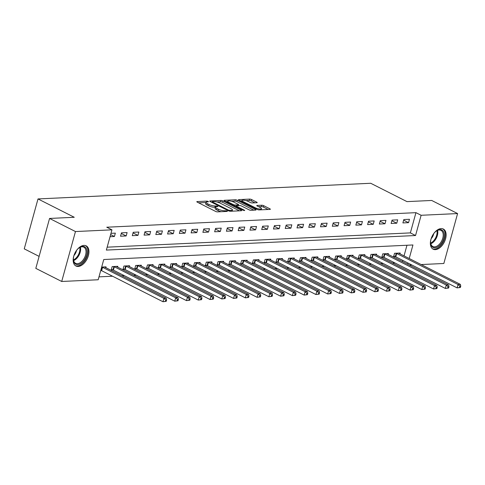 <?xml version="1.0" encoding="UTF-8"?>
<svg xmlns="http://www.w3.org/2000/svg" width="485" height="485" viewBox="0 0 485 485"><rect width="100%" height="100%" fill="white"/><g stroke="black" fill="none" stroke-linecap="round" stroke-linejoin="round"><path stroke-width="0.73" d="M208.338 201.439L206.98 201.111L197.165 201.572A1.419 0.364 15.4 0 0 196.807 201.712A1.419 0.364 15.4 0 0 197.256 202.13L215.564 211.393A1.419 0.364 15.4 0 0 217.504 211.866L227.319 211.405L227.253 211.011L224.622 210.745A4.547 1.17 15.4 0 1 218.414 209.235L216.886 208.465A4.547 1.17 15.4 0 1 215.461 207.119A4.547 1.17 15.4 0 1 216.589 206.677L217.862 206.616L217.795 206.228L215.164 205.955A4.547 1.17 15.4 0 1 208.956 204.452L207.428 203.676A4.547 1.17 15.4 0 1 205.998 202.33A4.547 1.17 15.4 0 1 207.131 201.893L208.404 201.833L208.338 201.439M435.348 249.636A11.294 6.754 -63.2 0 1 433.147 249.193A11.294 6.754 -63.2 0 1 431.474 237.741A11.294 6.754 -63.2 0 1 441.144 228.587A11.294 6.754 -63.2 0 1 443.345 229.035A11.294 6.754 -63.2 0 1 445.018 240.481A11.294 6.754 -63.2 0 1 435.348 249.636M78.158 266.453A11.294 6.754 -63.2 0 1 75.957 266.01A11.294 6.754 -63.2 0 1 74.284 254.558A11.294 6.754 -63.2 0 1 83.96 245.404A11.294 6.754 -63.2 0 1 86.16 245.846A11.294 6.754 -63.2 0 1 87.833 257.299A11.294 6.754 -63.2 0 1 78.158 266.453M256.856 202.73A1.419 0.364 15.4 0 0 257.208 202.591A1.419 0.364 15.4 0 0 256.759 202.172L251.624 199.571A1.419 0.364 15.4 0 0 249.684 199.099L238.784 199.614A1.419 0.364 15.4 0 0 238.426 199.753A1.419 0.364 15.4 0 0 238.875 200.172L257.183 209.435A1.419 0.364 15.4 0 0 259.123 209.908L270.024 209.393A1.419 0.364 15.4 0 0 270.375 209.259A1.419 0.364 15.4 0 0 269.933 208.835L263.725 205.695A1.419 0.364 15.4 0 0 261.785 205.228L257.123 205.446A1.419 0.364 15.4 0 0 256.765 205.579A1.419 0.364 15.4 0 0 257.214 206.004L260.287 207.562A3.801 0.976 15.4 0 1 261.488 208.683A3.801 0.976 15.4 0 1 259.184 208.962A3.801 0.976 15.4 0 1 255.346 207.792L243.294 201.693A3.801 0.976 15.4 0 1 242.1 200.566A3.801 0.976 15.4 0 1 244.398 200.287A3.801 0.976 15.4 0 1 248.241 201.463L250.248 202.475A1.419 0.364 15.4 0 0 252.188 202.948L256.856 202.73M409.213 258.505L412.947 244.967L103.76 259.523L98.182 279.76L61.71 281.476L35.811 268.369L49.561 218.444L74.266 217.28L38 198.935L370.716 183.269L406.982 201.621L431.692 200.457L457.591 213.564L443.842 263.488L421.168 264.555M49.561 218.444L75.466 231.551L111.938 229.835L106.36 250.078L415.548 235.522L421.119 215.279L457.591 213.564M107.161 247.174L410.365 232.897L415.942 212.66L106.755 227.216L111.938 229.835M415.942 212.66L421.119 215.279M222.894 200.923A1.419 0.364 15.4 0 0 220.954 200.457L210.047 200.966A1.419 0.364 15.4 0 0 209.696 201.105A1.419 0.364 15.4 0 0 210.144 201.524L228.447 210.787A1.419 0.364 15.4 0 0 230.393 211.26L241.294 210.745A1.419 0.364 15.4 0 0 241.645 210.611A1.419 0.364 15.4 0 0 241.197 210.187L222.894 200.923L222.518 202.275A1.419 0.364 15.4 0 0 220.578 201.802L216.934 201.972M224.416 200.293L235.316 199.778A1.419 0.364 15.4 0 1 237.256 200.25L255.565 209.514A1.419 0.364 15.4 0 1 256.013 209.932A1.419 0.364 15.4 0 1 255.656 210.072L250.994 210.29A1.419 0.364 15.4 0 1 249.054 209.817L241.627 206.064A1.419 0.364 15.4 0 0 239.687 205.591L236.589 205.737A1.419 0.364 15.4 0 0 236.237 205.87A1.419 0.364 15.4 0 0 236.686 206.295L244.416 210.205L244.725 210.502L243.118 210.266L224.506 200.851A1.419 0.364 15.4 0 1 224.064 200.426A1.419 0.364 15.4 0 1 224.416 200.293L224.294 200.729M110.04 236.716L114.411 236.51L115.345 233.133L110.968 233.34M120.529 236.219L126.179 235.952L127.106 232.582L121.462 232.848L120.529 236.219M132.296 235.668L137.946 235.401L138.874 232.03L133.223 232.291L132.296 235.668M144.063 235.116L149.707 234.849L150.635 231.472L144.991 231.739L144.063 235.116M155.824 234.558L161.475 234.291L162.402 230.921L156.758 231.187L155.824 234.558M167.592 234.006L173.236 233.74L174.17 230.369L168.519 230.63L167.592 234.006M179.359 233.449L185.003 233.188L185.931 229.811L180.287 230.078L179.359 233.449M191.12 232.897L196.771 232.63L197.698 229.26L192.048 229.526L191.12 232.897M202.888 232.345L208.532 232.079L209.465 228.708L203.815 228.968L202.888 232.345M214.649 231.788L220.299 231.527L221.227 228.15L215.583 228.417L214.649 231.788M226.416 231.236L232.066 230.969L232.994 227.598L227.344 227.865L226.416 231.236M238.183 230.684L243.828 230.417L244.755 227.041L239.111 227.307L238.183 230.684M249.945 230.126L255.595 229.866L256.523 226.489L250.878 226.756L249.945 230.126M261.712 229.575L267.356 229.308L268.29 225.937L262.64 226.204L261.712 229.575M273.479 229.023L279.124 228.756L280.051 225.379L274.407 225.646L273.479 229.023M285.241 228.465L290.891 228.199L291.818 224.828L286.174 225.095L285.241 228.465M297.008 227.914L302.652 227.647L303.586 224.276L297.935 224.543L297.008 227.914M308.769 227.362L314.419 227.095L315.347 223.718L309.703 223.985L308.769 227.362M320.536 226.804L326.187 226.537L327.114 223.167L321.464 223.433L320.536 226.804M332.304 226.252L337.948 225.986L338.882 222.615L333.231 222.876L332.304 226.252M344.065 225.701L349.715 225.434L350.643 222.057L344.999 222.324L344.065 225.701M355.832 225.143L361.483 224.876L362.41 221.506L356.76 221.772L355.832 225.143M367.6 224.591L373.244 224.325L374.171 220.954L368.527 221.215L367.6 224.591M379.361 224.034L385.011 223.773L385.939 220.396L380.295 220.663L379.361 224.034M391.128 223.482L396.772 223.215L397.706 219.844L392.056 220.111L391.128 223.482M402.896 222.93L408.54 222.663L409.467 219.287L403.823 219.553L402.896 222.93M98.982 276.856L112.562 276.22M121.862 275.783L124.324 275.668M133.63 275.225L136.091 275.11M145.391 274.674L147.852 274.558M157.158 274.122L159.62 274.001M168.925 273.564L171.387 273.449M180.687 273.013L183.148 272.897M192.454 272.461L194.915 272.34M204.215 271.903L206.683 271.788M215.983 271.351L218.444 271.236M227.75 270.794L230.211 270.678M239.511 270.242L241.979 270.127M251.278 269.69L253.74 269.575M263.046 269.133L265.507 269.017M274.807 268.581L277.268 268.466M286.574 268.029L289.036 267.914M298.336 267.471L300.803 267.356M310.103 266.92L312.564 266.805M321.87 266.368L324.332 266.253M333.632 265.81L336.099 265.695M345.399 265.259L347.86 265.143M357.166 264.707L359.627 264.586M368.927 264.149L371.389 264.034M380.695 263.597L383.156 263.482M392.462 263.046L394.923 262.925M402.459 261.597L402.792 260.403M404.035 255.886L406.963 245.246M105.833 267.671L106.051 266.871L101.68 267.077M117.594 267.114L117.819 266.313L112.168 266.58L111.241 269.957L112.769 269.884M129.362 266.562L129.58 265.762L123.936 266.029L123.002 269.399L124.536 269.327M141.123 266.01L141.347 265.21L135.697 265.471L134.769 268.848L136.303 268.775M152.89 265.453L153.108 264.652L147.464 264.919L146.537 268.296L148.064 268.223M164.657 264.901L164.876 264.101L159.232 264.367L158.298 267.738L159.832 267.665M176.419 264.343L176.643 263.549L170.993 263.81L170.065 267.187L171.593 267.114M188.186 263.791L188.404 262.991L182.76 263.258L181.833 266.635L183.36 266.562M199.953 263.24L200.172 262.44L194.521 262.706L193.594 266.077L195.128 266.004M211.715 262.682L211.939 261.888L206.289 262.149L205.361 265.525L206.889 265.453M223.482 262.13L223.7 261.33L218.056 261.597L217.122 264.968L218.656 264.901M235.243 261.579L235.467 260.778L229.817 261.045L228.89 264.416L230.423 264.343M247.01 261.021L247.229 260.221L241.585 260.487L240.657 263.864L242.185 263.791M258.778 260.469L258.996 259.669L253.352 259.936L252.418 263.306L253.952 263.234M270.539 259.918L270.763 259.117L265.113 259.384L264.186 262.755L265.713 262.682M282.306 259.36L282.525 258.56L276.88 258.826L275.953 262.203L277.481 262.13M294.074 258.808L294.292 258.008L288.642 258.275L287.714 261.645L289.248 261.573M305.835 258.256L306.059 257.456L300.409 257.723L299.481 261.094L301.009 261.021M317.602 257.699L317.82 256.898L312.176 257.165L311.243 260.542L312.776 260.469M329.37 257.147L329.588 256.347L323.938 256.613L323.01 259.984L324.544 259.911M341.131 256.589L341.349 255.795L335.705 256.056L334.777 259.433L336.305 259.36M352.898 256.038L353.116 255.237L347.472 255.504L346.539 258.881L348.072 258.808M364.659 255.486L364.884 254.686L359.233 254.952L358.306 258.323L359.84 258.25M376.427 254.928L376.645 254.134L371.001 254.395L370.073 257.771L371.601 257.699M388.194 254.376L388.412 253.576L382.762 253.843L381.834 257.214L383.368 257.147M399.955 253.825L400.18 253.024L394.529 253.291L393.602 256.662L395.129 256.589M38 198.935L24.25 248.86L39.109 256.377M61.71 281.476L75.466 231.551M411.868 264.992L409.407 265.113M407.642 264.216L407.97 263.022M410.365 232.897L415.548 235.522M114.411 236.51L110.622 234.594M126.179 235.952L121.286 233.479M137.946 235.401L133.054 232.927M149.707 234.849L144.815 232.37M161.475 234.291L156.582 231.818M173.236 233.74L168.344 231.266M185.003 233.188L180.111 230.708M196.771 232.63L191.878 230.157M208.532 232.079L203.639 229.605M220.299 231.527L215.407 229.047M232.066 230.969L227.174 228.496M243.828 230.417L238.935 227.944M255.595 229.866L250.703 227.386M267.356 229.308L262.47 226.834M279.124 228.756L274.231 226.283M290.891 228.199L285.998 225.725M302.652 227.647L297.76 225.173M314.419 227.095L309.527 224.616M326.187 226.537L321.294 224.064M337.948 225.986L333.056 223.512M349.715 225.434L344.823 222.954M361.483 224.876L356.59 222.403M373.244 224.325L368.351 221.851M385.011 223.773L380.119 221.293M396.772 223.215L391.88 220.742M408.54 222.663L403.647 220.19M205.998 202.33L205.628 203.682A4.547 1.17 15.4 0 0 207.059 205.028L207.428 203.676M215.413 207.277L214.794 207.307A4.547 1.17 15.4 0 1 208.586 205.798L207.059 205.028M215.461 207.119L215.085 208.465A4.547 1.17 15.4 0 0 216.516 209.811L216.886 208.465M221.148 211.696A4.547 1.17 15.4 0 1 218.044 210.587L216.516 209.811M205.955 202.494L198.644 202.833M239.438 210.836L222.518 202.275M212.115 202.203L211.533 202.227M212.491 201.639L212.557 202.033L228.623 210.163L231.321 210.429A4.547 1.17 15.4 0 0 232.454 209.987A4.547 1.17 15.4 0 0 231.024 208.641L220.038 203.082A4.547 1.17 15.4 0 0 213.83 201.578L212.491 201.639M225.901 201.554L227.732 201.469M231.527 201.287L234.946 201.129L235.316 199.778M253.8 210.157L236.886 201.596A1.419 0.364 15.4 0 0 234.946 201.129M233.922 202.166A3.801 0.976 15.4 0 0 230.084 200.99A3.801 0.976 15.4 0 0 227.786 201.269A3.801 0.976 15.4 0 0 228.981 202.397L233.224 204.543A1.419 0.364 15.4 0 0 235.17 205.016L238.262 204.87A1.419 0.364 15.4 0 0 238.614 204.731A1.419 0.364 15.4 0 0 238.171 204.312L233.922 202.166M236.122 206.301L235.358 206.337M268.169 209.484L263.355 207.046A1.419 0.364 15.4 0 0 261.415 206.574L258.602 206.707M254.995 202.815L251.254 200.923A1.419 0.364 15.4 0 0 249.314 200.45L245.931 200.608M242.039 200.79L240.263 200.875M166.252 301.324L166.622 299.972L165.682 300.015L165.312 301.367L166.252 301.324L162.978 301.731L163.906 298.36L166.264 298.245L104.924 267.211A1.449 0.37 -164.6 0 1 104.602 267.011L104.517 266.944M100.777 270.351L101.183 270.503A1.449 0.37 -164.6 0 1 101.638 270.691L162.978 301.731L165.312 301.367M101.935 267.065L102.117 267.126A1.449 0.37 -164.6 0 1 102.571 267.32L163.906 298.36L165.682 300.015M166.264 298.245L166.622 299.972M178.019 300.767L178.389 299.421L177.449 299.463L177.073 300.815L178.019 300.767L174.745 301.179L175.673 297.802L178.025 297.693L116.685 266.653A1.449 0.37 -164.6 0 1 116.37 266.459L116.285 266.386M111.392 269.393L112.95 269.945A1.449 0.37 -164.6 0 1 113.405 270.139L174.745 301.179L177.073 300.815M113.702 266.507L113.878 266.574A1.449 0.37 -164.6 0 1 114.333 266.768L175.673 297.802L177.449 299.463M178.025 297.693L178.389 299.421M189.78 300.215L190.156 298.863L189.211 298.912L188.841 300.257L189.78 300.215L186.507 300.621L187.44 297.25L189.793 297.141L128.452 266.101A1.449 0.37 -164.6 0 1 128.131 265.901L128.052 265.835M123.16 268.835L124.712 269.393A1.449 0.37 -164.6 0 1 125.172 269.587L186.507 300.621L188.841 300.257M125.463 265.956L125.645 266.022A1.449 0.37 -164.6 0 1 126.1 266.21L187.44 297.25L189.211 298.912M189.793 297.141L190.156 298.863M201.548 299.663L201.918 298.311L200.978 298.354L200.608 299.706L201.548 299.663L198.274 300.069L199.202 296.693L201.554 296.584L140.22 265.55A1.449 0.37 -164.6 0 1 139.898 265.35L139.813 265.283M134.927 268.284L136.479 268.842A1.449 0.37 -164.6 0 1 136.934 269.029L198.274 300.069L200.608 299.706M137.231 265.404L137.407 265.465A1.449 0.37 -164.6 0 1 137.861 265.659L199.202 296.693L200.978 298.354M201.554 296.584L201.918 298.311M213.309 299.106L213.685 297.76L212.745 297.802L212.369 299.154L213.309 299.106L210.041 299.518L210.969 296.141L213.321 296.032L151.981 264.992A1.449 0.37 -164.6 0 1 151.666 264.792L151.581 264.725M146.688 267.726L148.246 268.284A1.449 0.37 -164.6 0 1 148.701 268.478L210.041 299.518L212.369 299.154M148.992 264.846L149.174 264.913A1.449 0.37 -164.6 0 1 149.629 265.107L210.969 296.141L212.745 297.802M213.321 296.032L213.685 297.76M76.133 250.994A9.779 5.844 -63.2 0 1 79.285 247.726A9.779 5.844 -63.2 0 1 86.506 248.884A9.779 5.844 -63.2 0 1 84.475 259.802A9.779 5.844 -63.2 0 1 77.345 264.616A9.779 5.844 -63.2 0 1 73.405 259.36A9.779 5.844 -63.2 0 1 74.163 254.88M73.399 259.075A9.051 5.408 116.8 0 0 75.624 263.325A9.051 5.408 116.8 0 0 83.644 259.22A9.051 5.408 116.8 0 0 83.796 247.168A9.051 5.408 116.8 0 0 79.061 247.89M76.509 250.466A6.444 3.85 -63.2 0 1 74.951 254.249A6.444 3.85 -63.2 0 1 73.962 255.498M75.296 265.592A11.222 6.705 116.8 0 0 85.105 260.439A11.222 6.705 116.8 0 0 85.433 245.562M433.317 234.176A9.779 5.844 -63.2 0 1 436.476 230.915A9.779 5.844 -63.2 0 1 439.925 229.587A9.779 5.844 -63.2 0 1 443.769 238.396A9.779 5.844 -63.2 0 1 434.906 247.805A9.779 5.844 -63.2 0 1 430.589 242.542A9.779 5.844 -63.2 0 1 431.353 238.068M430.589 242.264A9.051 5.408 116.8 0 0 432.814 246.507A9.051 5.408 116.8 0 0 434.578 246.865A9.051 5.408 116.8 0 0 442.326 239.529A9.051 5.408 116.8 0 0 440.986 230.357A9.051 5.408 116.8 0 0 439.222 229.999A9.051 5.408 116.8 0 0 436.245 231.078M433.699 233.655A6.444 3.85 -63.2 0 1 431.153 238.687M432.487 248.775A11.222 6.705 116.8 0 0 434.536 249.151A11.222 6.705 116.8 0 0 444.102 240.172A11.222 6.705 116.8 0 0 442.617 228.75M225.076 298.554L225.446 297.202L224.506 297.25L224.137 298.596L225.076 298.554L221.803 298.96L222.736 295.589L225.088 295.474L163.748 264.44A1.449 0.37 -164.6 0 1 163.427 264.24L163.342 264.173M158.456 267.174L160.008 267.732A1.449 0.37 -164.6 0 1 160.462 267.926L221.803 298.96L224.137 298.596M160.759 264.295L160.941 264.355A1.449 0.37 -164.6 0 1 161.396 264.549L222.736 295.589L224.506 297.25M225.088 295.474L225.446 297.202M236.844 298.002L237.213 296.65L236.274 296.693L235.898 298.045L236.844 298.002L233.57 298.408L234.498 295.032L236.85 294.922L175.509 263.888A1.449 0.37 -164.6 0 1 175.194 263.688L175.109 263.616M170.223 266.623L171.775 267.18A1.449 0.37 -164.6 0 1 172.23 267.368L233.57 298.408L235.898 298.045M172.527 263.743L172.702 263.804A1.449 0.37 -164.6 0 1 173.157 263.998L234.498 295.032L236.274 296.693M236.85 294.922L237.213 296.65M248.605 297.444L248.981 296.099L248.035 296.141L247.665 297.493L248.605 297.444L245.337 297.851L246.265 294.48L248.617 294.371L187.277 263.331A1.449 0.37 -164.6 0 1 186.955 263.131L186.877 263.064M181.984 266.065L183.542 266.623A1.449 0.37 -164.6 0 1 183.997 266.817L245.337 297.851L247.665 297.493M184.288 263.185L184.47 263.252A1.449 0.37 -164.6 0 1 184.924 263.446L246.265 294.48L248.035 296.141M248.617 294.371L248.981 296.099M260.372 296.893L260.742 295.541L259.802 295.589L259.433 296.935L260.372 296.893L257.098 297.299L258.026 293.928L260.384 293.813L199.044 262.779A1.449 0.37 -164.6 0 1 198.723 262.579L198.638 262.512M193.751 265.513L195.303 266.071A1.449 0.37 -164.6 0 1 195.758 266.265L257.098 297.299L259.433 296.935M196.055 262.634L196.237 262.694A1.449 0.37 -164.6 0 1 196.692 262.888L258.026 293.928L259.802 295.589M260.384 293.813L260.742 295.541M272.14 296.335L272.509 294.989L271.57 295.032L271.194 296.383L272.14 296.335L268.866 296.747L269.793 293.37L272.146 293.261L210.805 262.227A1.449 0.37 -164.6 0 1 210.49 262.027L210.405 261.955M205.513 264.962L207.071 265.513A1.449 0.37 -164.6 0 1 207.525 265.707L268.866 296.747L271.194 296.383M207.822 262.076L207.998 262.142A1.449 0.37 -164.6 0 1 208.453 262.337L269.793 293.37L271.57 295.032M272.146 293.261L272.509 294.989M283.901 295.783L284.277 294.437L283.331 294.48L282.961 295.826L283.901 295.783L280.627 296.189L281.561 292.819L283.913 292.71L222.573 261.67A1.449 0.37 -164.6 0 1 222.251 261.47L222.172 261.403M217.28 264.404L218.838 264.962A1.449 0.37 -164.6 0 1 219.293 265.156L280.627 296.189L282.961 295.826M219.584 261.524L219.766 261.591A1.449 0.37 -164.6 0 1 220.22 261.779L281.561 292.819L283.331 294.48M283.913 292.71L284.277 294.437M295.668 295.232L296.038 293.88L295.098 293.928L294.728 295.274L295.668 295.232L292.394 295.638L293.322 292.267L295.674 292.152L234.34 261.118A1.449 0.37 -164.6 0 1 234.019 260.918L233.934 260.851M229.047 263.852L230.599 264.41A1.449 0.37 -164.6 0 1 231.054 264.604L292.394 295.638L294.728 295.274M231.351 260.972L231.527 261.033A1.449 0.37 -164.6 0 1 231.982 261.227L293.322 292.267L295.098 293.928M295.674 292.152L296.038 293.88M307.435 294.674L307.805 293.328L306.866 293.37L306.49 294.722L307.435 294.674L304.162 295.086L305.089 291.709L307.441 291.6L246.101 260.56A1.449 0.37 -164.6 0 1 245.786 260.366L245.701 260.293M240.809 263.3L242.367 263.852A1.449 0.37 -164.6 0 1 242.821 264.046L304.162 295.086L306.49 294.722M243.112 260.415L243.294 260.481A1.449 0.37 -164.6 0 1 243.749 260.675L305.089 291.709L306.866 293.37M307.441 291.6L307.805 293.328M319.197 294.122L319.566 292.77L318.627 292.819L318.257 294.165L319.197 294.122L315.923 294.528L316.857 291.158L319.209 291.048L257.868 260.008A1.449 0.37 -164.6 0 1 257.547 259.808L257.468 259.742M252.576 262.743L254.128 263.3A1.449 0.37 -164.6 0 1 254.583 263.494L315.923 294.528L318.257 294.165M254.88 259.863L255.061 259.93A1.449 0.37 -164.6 0 1 255.516 260.118L316.857 291.158L318.627 292.819M319.209 291.048L319.566 292.77M330.964 293.57L331.334 292.219L330.394 292.261L330.024 293.613L330.964 293.57L327.69 293.977L328.618 290.606L330.97 290.491L269.63 259.457A1.449 0.37 -164.6 0 1 269.314 259.257L269.23 259.19M264.343 262.191L265.895 262.749A1.449 0.37 -164.6 0 1 266.35 262.937L327.69 293.977L330.024 293.613M266.647 259.311L266.823 259.372A1.449 0.37 -164.6 0 1 267.277 259.566L328.618 290.606L330.394 292.261M330.97 290.491L331.334 292.219M342.725 293.013L343.101 291.667L342.155 291.709L341.786 293.061L342.725 293.013L339.458 293.425L340.385 290.048L342.737 289.939L281.397 258.899A1.449 0.37 -164.6 0 1 281.082 258.705L280.997 258.632M276.104 261.639L277.662 262.191A1.449 0.37 -164.6 0 1 278.117 262.385L339.458 293.425L341.786 293.061M278.408 258.754L278.59 258.82A1.449 0.37 -164.6 0 1 279.045 259.014L340.385 290.048L342.155 291.709M342.737 289.939L343.101 291.667M354.493 292.461L354.862 291.109L353.923 291.158L353.553 292.503L354.493 292.461L351.219 292.867L352.146 289.496L354.505 289.387L293.164 258.347A1.449 0.37 -164.6 0 1 292.843 258.147L292.758 258.081M287.872 261.082L289.424 261.639A1.449 0.37 -164.6 0 1 289.878 261.833L351.219 292.867L353.553 292.503M290.175 258.202L290.357 258.269A1.449 0.37 -164.6 0 1 290.812 258.456L352.146 289.496L353.923 291.158M354.505 289.387L354.862 291.109M366.26 291.909L366.63 290.557L365.69 290.6L365.314 291.952L366.26 291.909L362.986 292.316L363.914 288.945L366.266 288.83L304.926 257.796A1.449 0.37 -164.6 0 1 304.61 257.596L304.525 257.529M299.633 260.53L301.191 261.088A1.449 0.37 -164.6 0 1 301.646 261.276L362.986 292.316L365.314 291.952M301.943 257.65L302.119 257.711A1.449 0.37 -164.6 0 1 302.573 257.905L363.914 288.945L365.69 290.6M366.266 288.83L366.63 290.557M378.021 291.352L378.397 290.006L377.451 290.048L377.081 291.4L378.021 291.352L374.747 291.764L375.681 288.387L378.033 288.278L316.693 257.238A1.449 0.37 -164.6 0 1 316.372 257.044L316.293 256.971M311.4 259.972L312.958 260.53A1.449 0.37 -164.6 0 1 313.413 260.724L374.747 291.764L377.081 291.4M313.704 257.092L313.886 257.159A1.449 0.37 -164.6 0 1 314.341 257.353L375.681 288.387L377.451 290.048M378.033 288.278L378.397 290.006M389.788 290.8L390.158 289.448L389.219 289.496L388.849 290.842L389.788 290.8L386.515 291.206L387.442 287.835L389.794 287.726L328.46 256.686A1.449 0.37 -164.6 0 1 328.139 256.486L328.054 256.419M323.168 259.42L324.72 259.978A1.449 0.37 -164.6 0 1 325.174 260.172L386.515 291.206L388.849 290.842M325.471 256.541L325.647 256.607A1.449 0.37 -164.6 0 1 326.102 256.795L387.442 287.835L389.219 289.496M389.794 287.726L390.158 289.448M401.556 290.248L401.926 288.896L400.986 288.939L400.61 290.291L401.556 290.248L398.282 290.654L399.21 287.278L401.562 287.168L340.221 256.135A1.449 0.37 -164.6 0 1 339.906 255.934L339.821 255.862M334.929 258.869L336.487 259.426A1.449 0.37 -164.6 0 1 336.942 259.614L398.282 290.654L400.61 290.291M337.239 255.989L337.414 256.05A1.449 0.37 -164.6 0 1 337.869 256.244L399.21 287.278L400.986 288.939M401.562 287.168L401.926 288.896M413.317 289.69L413.687 288.345L412.747 288.387L412.377 289.739L413.317 289.69L410.043 290.103L410.977 286.726L413.329 286.617L351.989 255.577A1.449 0.37 -164.6 0 1 351.667 255.377L351.589 255.31M346.696 258.311L348.248 258.869A1.449 0.37 -164.6 0 1 348.703 259.063L410.043 290.103L412.377 289.739M349 255.431L349.182 255.498A1.449 0.37 -164.6 0 1 349.637 255.692L410.977 286.726L412.747 288.387M413.329 286.617L413.687 288.345M425.084 289.139L425.454 287.787L424.514 287.835L424.145 289.181L425.084 289.139L421.811 289.545L422.738 286.174L425.09 286.059L363.75 255.025A1.449 0.37 -164.6 0 1 363.435 254.825L363.35 254.758M358.463 257.759L360.015 258.317A1.449 0.37 -164.6 0 1 360.47 258.511L421.811 289.545L424.145 289.181M360.767 254.88L360.943 254.94A1.449 0.37 -164.6 0 1 361.398 255.134L422.738 286.174L424.514 287.835M425.09 286.059L425.454 287.787M436.846 288.587L437.221 287.235L436.276 287.278L435.906 288.63L436.846 288.587L433.578 288.993L434.505 285.616L436.858 285.507L375.517 254.473A1.449 0.37 -164.6 0 1 375.202 254.273L375.117 254.201M370.225 257.208L371.783 257.765A1.449 0.37 -164.6 0 1 372.237 257.953L433.578 288.993L435.906 288.63M372.529 254.328L372.71 254.389A1.449 0.37 -164.6 0 1 373.165 254.583L434.505 285.616L436.276 287.278M436.858 285.507L437.221 287.235M448.613 288.029L448.983 286.683L448.043 286.726L447.673 288.072L448.613 288.029L445.339 288.436L446.267 285.065L448.625 284.956L387.285 253.916A1.449 0.37 -164.6 0 1 386.963 253.716L386.878 253.649M381.992 256.65L383.544 257.208A1.449 0.37 -164.6 0 1 383.999 257.402L445.339 288.436L447.673 288.072M384.296 253.77L384.478 253.837A1.449 0.37 -164.6 0 1 384.932 254.025L446.267 285.065L448.043 286.726M448.625 284.956L448.983 286.683M460.38 287.478L460.75 286.126L459.81 286.174L459.434 287.52L460.38 287.478L457.106 287.884L458.034 284.513L460.386 284.398L399.046 253.364A1.449 0.37 -164.6 0 1 398.731 253.164L398.646 253.097M393.753 256.098L395.311 256.656A1.449 0.37 -164.6 0 1 395.766 256.85L457.106 287.884L459.434 287.52M396.063 253.218L396.239 253.279A1.449 0.37 -164.6 0 1 396.694 253.473L458.034 284.513L459.81 286.174M460.386 284.398L460.75 286.126M206.755 201.93L206.98 201.111M225.677 211.484L225.895 210.684M216.213 206.713L216.437 205.895M208.586 205.798L208.956 204.452M214.794 207.307L215.164 205.955M218.044 210.587L218.414 209.235M224.403 211.539L224.622 210.745M197.043 202.009L197.165 201.572M241.039 210.757L241.197 210.187M209.932 201.402L210.047 200.966M220.578 201.802L220.954 200.457M212.381 202.657L212.557 202.033M228.453 210.787L228.623 210.163M229.787 211.211L229.981 210.49M231.102 211.224L231.321 210.429M236.886 201.596L237.256 200.25M255.407 210.084L255.565 209.514M236.51 206.919L236.686 206.295M244.307 210.593L244.416 210.205M228.805 203.021L228.981 202.397M233.055 205.173L233.224 204.543M234.873 206.095L235.17 205.016M238.044 205.67L238.262 204.87M243.124 202.324L243.294 201.693M255.177 208.423L255.346 207.792M257.001 205.882L257.123 205.446M261.415 206.574L261.785 205.228M263.355 207.046L263.725 205.695M269.775 209.405L269.933 208.835M238.662 200.05L238.784 199.614M249.314 200.45L249.684 199.099M251.254 200.923L251.624 199.571M256.601 202.742L256.759 202.172M101.183 270.503L102.117 267.126M101.638 270.691L102.571 267.32M112.95 269.945L113.878 266.574M113.405 270.139L114.333 266.768M124.712 269.393L125.645 266.022M125.172 269.587L126.1 266.21M136.479 268.842L137.407 265.465M136.934 269.029L137.861 265.659M148.246 268.284L149.174 264.913M148.701 268.478L149.629 265.107M80.401 247.186A9.051 5.408 -63.2 0 1 78.249 256.492A9.051 5.408 -63.2 0 1 73.623 260.578M73.484 259.899A8.754 5.232 116.8 0 0 77.606 256.104A8.754 5.232 116.8 0 0 79.776 247.471M437.585 230.369A9.051 5.408 -63.2 0 1 430.813 243.761M430.674 243.088A8.754 5.232 116.8 0 0 436.961 230.654M160.008 267.732L160.941 264.355M160.462 267.926L161.396 264.549M171.775 267.18L172.702 263.804M172.23 267.368L173.157 263.998M183.542 266.623L184.47 263.252M183.997 266.817L184.924 263.446M195.303 266.071L196.237 262.694M195.758 266.265L196.692 262.888M207.071 265.513L207.998 262.142M207.525 265.707L208.453 262.337M218.838 264.962L219.766 261.591M219.293 265.156L220.22 261.779M230.599 264.41L231.527 261.033M231.054 264.604L231.982 261.227M242.367 263.852L243.294 260.481M242.821 264.046L243.749 260.675M254.128 263.3L255.061 259.93M254.583 263.494L255.516 260.118M265.895 262.749L266.823 259.372M266.35 262.937L267.277 259.566M277.662 262.191L278.59 258.82M278.117 262.385L279.045 259.014M289.424 261.639L290.357 258.269M289.878 261.833L290.812 258.456M301.191 261.088L302.119 257.711M301.646 261.276L302.573 257.905M312.958 260.53L313.886 257.159M313.413 260.724L314.341 257.353M324.72 259.978L325.647 256.607M325.174 260.172L326.102 256.795M336.487 259.426L337.414 256.05M336.942 259.614L337.869 256.244M348.248 258.869L349.182 255.498M348.703 259.063L349.637 255.692M360.015 258.317L360.943 254.94M360.47 258.511L361.398 255.134M371.783 257.765L372.71 254.389M372.237 257.953L373.165 254.583M383.544 257.208L384.478 253.837M383.999 257.402L384.932 254.025M395.311 256.656L396.239 253.279M395.766 256.85L396.694 253.473M212.036 202.481L212.242 201.736M232.127 211.175L232.454 209.987M236.019 206.671L236.237 205.87M227.489 202.354L227.786 201.269M238.365 205.652L238.614 204.731M241.803 201.651L242.1 200.566M261.173 209.811L261.488 208.683"/></g></svg>
